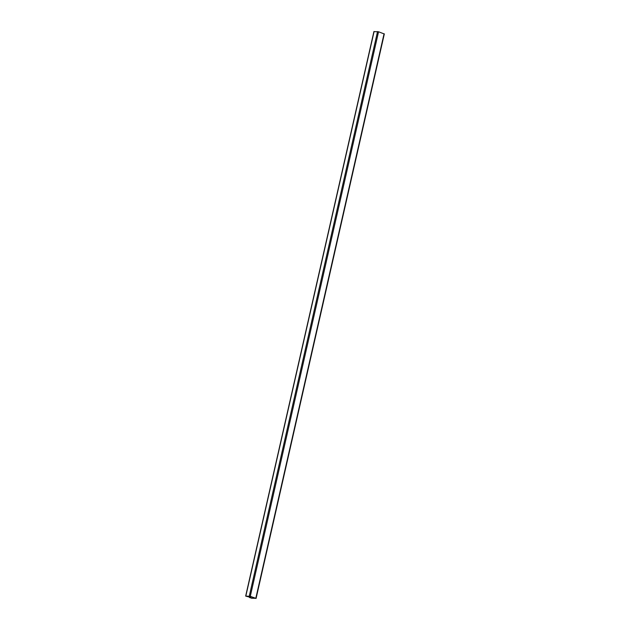 <?xml version="1.0" encoding="UTF-8"?>
<svg xmlns="http://www.w3.org/2000/svg" width="630" height="630" viewBox="0 0 630 630"><rect width="100%" height="100%" fill="white"/><g stroke="black" fill="none" stroke-linecap="round" stroke-linejoin="round"><path stroke-width="0.94" d="M255.536 598.303L251.724 598.232L249.417 597.5L250.945 597.429L246.196 596.256L250.016 596.334L255.536 598.303L250.016 596.334L245.668 596.098L250.283 596.342L255.811 598.311L251.449 598.224L255.536 598.303M249.527 596.996L249.417 597.5M384.174 33.933L378.551 31.776L374.062 31.634M374.094 31.5L245.826 596.067M377.543 31.571L249.275 596.13M378.551 31.776L250.283 596.342M384.072 33.752L255.811 598.311M373.929 31.531L245.668 596.098M384.332 33.902L256.071 598.469"/></g></svg>
